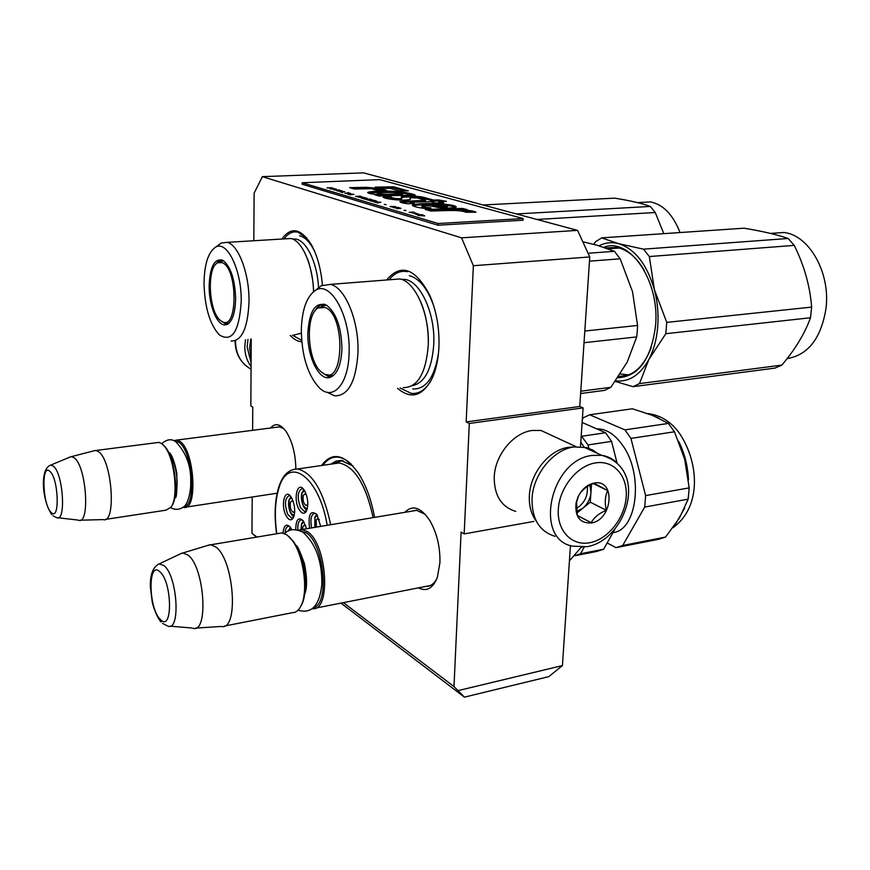 <?xml version="1.0" encoding="UTF-8"?>
<svg xmlns="http://www.w3.org/2000/svg" width="870" height="870" viewBox="0 0 870 870"><rect width="100%" height="100%" fill="white"/><g stroke="black" fill="none" stroke-linecap="round" stroke-linejoin="round"><path stroke-width="1.3" d="M252.191 497.02L251.963 533.245L256.976 537.051M343.4 602.638L453.988 686.571L461.1 532.081L464.167 533.919L533.93 521.402M473.356 265.72L461.557 237.836L262.359 176.653L363.508 172.858L577.56 230.387L589.762 256.944L473.356 265.72L466.168 421.928L469.311 423.462L464.167 533.919M262.359 176.653L254.127 193.151L253.822 240.74M252.615 430.324L252.768 407.095L250.843 405.942L251.245 339.115M295.854 468.973C295.539 453.553 292.211 440.959 285.882 431.194C280.216 423.766 275.094 422.711 270.505 428.029M404.822 512.332C412.521 504.502 420.862 507.275 429.856 520.63C436.881 532.908 440.242 546.871 439.937 562.531L437.425 577.082C433.053 588.37 426.724 591.97 418.437 587.859M321.508 465.515C332.035 451.454 344.27 453.912 358.212 472.91C365.824 484.688 371.283 499.521 374.578 517.389M386.563 279.977C400.994 263.012 415.425 268.167 429.845 295.463C436.457 310.949 439.502 327.99 438.958 346.586C438.393 359.049 436.12 369.63 432.162 378.319C422.515 396.372 410.988 399.711 397.557 388.314M301.781 341.703C297.823 341.584 293.973 339.474 290.221 335.385M281.869 239.043C291.124 226.298 301.02 228.288 311.547 245.014C317.398 255.834 321.019 269.211 322.4 285.142M256.465 537.138L251.963 533.245M340.964 603.117L464.428 697.142L453.988 686.571M570.459 545.501L562.422 665.583L458.468 690.519M469.311 423.462L583.107 407.899L580.486 446.593M583.107 407.899L579.757 406.486L466.168 421.928M589.762 256.944L579.757 406.486M577.56 230.387L461.557 237.836M283.99 428.823L279.39 426.746L276.334 427.279M425.854 586.402L426.637 586.413C430.748 586.25 434.141 583.683 436.827 578.691M412.119 511.114L416.436 510.222L425.223 514.333M330.839 464.167L335.787 461.154L341.236 460.393L352.698 465.744M562.422 665.583L548.818 676.632L464.428 697.142M284.055 238.913C288.068 233.323 292.668 231.072 297.855 232.159L306.697 237.88M301.662 340.29L292.396 335.178M322.911 465.309C327.044 459.545 331.948 456.815 337.625 457.141C342.127 457.489 346.684 459.871 351.306 464.275M389.118 279.781C394.436 273.017 400.57 270.32 407.508 271.701M431.27 380.146C425.702 389.814 419.014 394.219 411.195 393.36L400.113 388.009M173.859 440.698L176.817 440.079L179.764 441.318C194.521 449.953 198.175 510.625 183.875 507.449L183.124 507.33M174.87 441.155L178.85 442.373C192.444 450.268 196.87 506.014 184.038 506.547M171.259 506.84L171.684 506.177C179.209 496.65 175.24 458.729 165.485 447.256L162.973 444.657M156.654 442.667L158.884 442.384L161.776 443.646L164.626 446.517C174.663 458.327 178.763 497.412 171.009 507.21L166.04 510.168L105.335 519.423M93.645 450.899L96.037 450.464L98.712 451.791C112.176 460.893 116.471 523.251 103.508 519.705M69.567 457.25L71.536 456.609L74.363 457.903C86.543 466.646 90.295 525.252 78.463 520.249M298.497 530.167L302.042 529.515L307.338 531.603C326.968 543.337 331.47 611.208 312.613 608.706L312.286 608.695M300.302 530.809L306.283 532.853C323.847 543.315 329.937 603.649 313.885 607.325M300.9 606.096L301.716 604.552C308.915 590.871 304.228 555.756 293.288 541.357L288.894 536.507M278.661 533.43L281.913 532.886L287.111 535.006L292.407 540.607C303.663 555.43 308.491 591.633 301.085 605.705C298.834 610.316 295.985 612.632 292.548 612.654L224.373 626.085M207.43 545.512L210.964 544.75L215.814 547.002C233.899 559.508 239.087 629.619 221.85 626.574M180.144 553.983L182.939 552.961L188.072 555.114C204.602 567.24 208.887 633.664 192.944 628.27M581.225 547.241L569.426 560.846M251.104 362.67L247.134 346.912L247.972 339.43M251.082 366.466C246.917 360.854 244.818 354.253 244.774 346.684L245.481 339.67M597.418 453.357L592.84 450.116L586.641 447.571L573.993 446.93C553.353 449.485 532.984 474.465 532.027 498.76C531.82 519.009 539.498 531.537 555.06 536.344M589.925 542.695C607.934 539.335 624.671 518.205 626.172 497.194C627.944 476.151 613.861 459.86 595.558 462.894C577.288 465.602 559.551 487.515 558.322 509.157C556.822 530.863 571.905 546.371 589.925 542.695M591.317 522.968C612.817 519.988 615.949 478.587 594.134 483.067C587.141 484.59 581.736 489.266 577.93 497.107L576.038 503.077C574.852 516.802 579.953 523.435 591.317 522.968M591.198 522.696C594.025 517.4 599.071 513.256 606.325 510.288C604.552 502.642 605.031 496.107 607.76 490.647L593.992 483.22C586.663 486.243 581.541 490.386 578.637 495.661L576.592 502.218L577.299 515.519L591.198 522.696L577.278 515.421M607.76 490.647L593.199 483.546M606.325 510.288L590.273 502.175L591.524 484.318M576.821 513.148L590.273 502.175M576.571 511.549L582.802 508.265C587.609 504.111 590.328 498.858 590.958 492.496L589.936 485.134M587.348 486.645C588.033 496.161 584.346 503.469 576.288 508.569M250.745 339.169L249.57 347.946L251.136 358.168M515.747 511.408C501.359 506.927 494.182 495.487 494.225 477.086C494.932 455.086 513.398 432.64 532.331 430.454L540.999 430.476L553.994 436.49M536.312 521.152C531.211 514.333 528.895 505.829 529.373 495.639C530.265 472.986 549.242 449.703 568.534 447.321L573.7 446.973M303.902 521.826L301.64 524.11L301.053 529.515M302.499 529.438L302.89 526.557L304.413 525.11L305.794 525.958M317.332 515.225L314.875 517.563L314.962 527.351M316.473 527.1L316.169 520.053L317.767 518.563L319.344 519.629M291.45 497.553L289.242 499.891C288.144 508.385 289.797 513.583 294.201 515.464M294.712 511.103L293.32 512.278C290.678 510.592 289.732 507.264 290.471 502.284L291.994 500.794L293.244 501.544M290.95 528.199L288.72 530.896M304.489 490.582L302.097 492.985C300.944 501.783 302.673 507.047 307.273 508.798M307.817 504.165L306.262 505.579C303.543 503.86 302.575 500.478 303.358 495.421L304.957 493.888L306.392 494.834M297.801 529.982C297.529 523.707 298.747 520.358 301.466 519.923L302.869 520.412M295.735 529.645C295.92 519.346 298.464 516.476 303.369 521.032L306.577 528.753M293.658 517.139L291.711 518.128L287.763 514.387C284.316 504.437 284.773 498.195 289.123 495.661L290.428 496.128M286.056 515.595C280.412 505.231 284.784 487.733 290.885 496.694L291.994 498.532C295.06 505.764 295.495 512.202 293.32 517.857C291.146 521.065 288.731 520.314 286.056 515.595M306.729 510.451L304.63 511.538L300.574 507.754C297.018 497.596 297.518 491.235 302.064 488.657L303.489 489.179M298.834 508.993C292.94 498.325 297.703 480.37 304.022 489.875L305.033 491.539C308.165 498.804 308.622 505.329 306.403 511.136C304.152 514.529 301.629 513.822 298.834 508.993M289.917 526.763L288.622 526.339C286.524 526.513 285.338 528.862 285.055 533.386M291.841 529.852L290.319 527.274C286.317 523.24 283.903 525.165 283.054 533.06M316.321 513.833L314.799 513.278C311.134 514.409 310.09 519.292 311.645 527.905M320.715 526.394L316.908 514.583C310.459 509.7 308.024 514.257 309.6 528.253M327.185 525.306C319.29 476.575 288.448 454.999 279.085 487.635C275.061 500.304 274.311 515.671 276.812 533.734M333.808 463.732L339.137 462.96C354.568 466.331 365.9 484.557 373.143 517.628M332.101 463.982L341.714 460.828L352.894 465.961M580.79 442.188L584.314 447.332M617.2 547.426L658.688 539.28L665.55 537.073L679.579 517.802L688.181 499.152L689.181 487.885L684.69 459.273L674.478 431.792L668.377 423.429L624.91 429.867L589.664 414.772L632.457 408.78L653 415.588L668.377 423.429M674.478 431.792L630.935 438.415L624.91 429.867M582.084 436.218L605.563 432.738L611.556 441.373L588.022 444.951L581.214 435.826M605.563 432.738L582.117 422.472M588.022 444.951L589.186 449.572M611.556 441.373L617.026 462.883M584.172 547.089L580.529 553.744L603.649 549.209L614.796 529.362M574.994 555.723L580.529 553.744M603.649 549.209L597.016 551.395L575.146 555.691M596.787 428.899L598.071 428.877C606.749 429.204 614.796 434.489 622.213 444.755C643.93 473.574 637.427 530.417 612.969 532.614M582.313 419.644L583.27 417.752L589.664 414.772M665.55 537.073L622.713 545.479L644.703 507.058L645.627 495.596L630.935 438.415M688.181 499.152L644.703 507.058M607.173 542.945L616.004 547.665L622.713 545.479M689.181 487.885L645.627 495.596M301.324 333.21L294.017 335.026M304.206 251.593L307.61 259.238C308.393 260.108 313.809 279.411 313.515 291.722C313.102 265.774 302.129 240.479 290.874 238.5L285.458 238.826M228.212 323.803L226.091 322.857M227.722 324.118L225.689 324.118L220.512 320.562M220.719 261.326L222.524 260.163M221.991 259.923L218.5 261.043L215.488 264.589M235.65 298.693C234.954 279.357 230.724 266.601 222.97 260.413C214.542 257.868 209.931 266.438 209.126 286.11C208.92 305.946 217.522 326.522 225.624 324.88C231.811 323.074 235.15 314.342 235.65 298.693M204.026 283.696C204.754 307.512 209.877 324.597 219.381 334.95C232.029 342.66 239.293 331.448 241.207 301.324C241.773 270.385 227.092 240.033 215.706 247.102C208.224 252.017 204.33 264.219 204.026 283.696M318.54 287.72C317.289 260.424 304.337 236.52 292.929 239.196M231.061 341.051C241.882 341.127 247.863 327.979 249.016 301.585C249.462 273.789 238.38 244.459 227.07 242.36L221.252 242.991L218.25 245.22M299.606 235.748L300.955 236.151C306.012 238.086 310.579 243.176 314.657 251.43M516.421 213.955L650.314 206.44C642.016 203.384 630.13 200.622 614.677 198.153L483.046 204.983M650.314 206.44L655.251 212.508L536.931 219.468M655.251 212.508L663.81 233.66M640.885 202.427L650.358 201.916C663.136 204.406 673.01 214.618 680.014 232.551M677.306 226.059L680.057 232.551M222.1 321.639L220.143 320.247C208.528 311.014 206.603 267.123 217.75 262.729L222.144 262.642C238.119 268.167 237.858 331.492 222.1 321.639M224.427 322.433L228.962 323.205M228.255 323.771L227.385 323.053M222.579 260.195L221.883 261M326.989 392.218L334.678 395.839C348.261 396.002 356.026 381.647 357.972 352.774C359.179 321.16 345.064 287.013 330.35 284.381L399.819 278.944C415.327 281.412 429.856 314.592 428.247 345.412C425.887 373.578 417.546 387.65 403.201 387.639M399.819 278.944L391.804 279.574M580.627 393.523L604.476 390.402L610.86 387.313L627.237 362.04L636.688 336.918L637.264 331.242L637.569 325.456L584.814 331.024M610.86 387.313L580.779 391.217M636.688 336.918L584.031 342.715M637.569 325.456L632.523 291.667L620.169 258.803L614.383 251.31L597.005 245.199L582.791 241.762M620.169 258.803L589.479 261.174M614.383 251.31L588.076 253.257M332.133 376.503L328.36 375.187M331.959 376.601L328.588 376.775L321.008 371.74M321.574 306.131L324.749 304.337M324.553 304.261C320.715 304.065 317.463 306.381 314.788 311.21M341.943 349.087C341.464 327.501 336.32 312.863 326.522 305.185C315.538 301.444 309.318 310.688 307.86 332.927C307.132 355.95 318.616 380.31 329.371 377.591C336.875 375.242 341.062 365.737 341.943 349.087M301.324 329.828C301.716 355.721 307.686 375.024 319.246 387.748C332.862 401.581 348.718 384.225 349.109 352.48C350.632 315.832 330.274 279.814 315.31 290.471C306.631 296.605 301.966 309.731 301.324 329.828M412.337 385.66C424.745 383.007 431.879 369.271 433.76 344.466C435.609 311.275 418.078 276.703 401.766 279.509M330.35 284.381L321.171 285.784L317.572 288.655M628.705 374.894L620.288 374.002M612.458 248.494L616.939 247.471M409.335 275.703L411.466 276.334C420.786 280.096 428.301 290.232 433.989 306.729M438.534 352.796C434.641 377.384 426.039 389.445 412.75 388.999M593.71 244.318L595.504 241.773L601.659 237.88L744.002 228.201C762.381 231.224 777.106 234.65 788.198 238.478L794.256 245.383C804.184 265.426 809.981 285.991 811.656 307.099L810.503 317.757L665.822 333.699L648.911 359.386C653.718 350.142 656.654 339.267 657.72 326.794C658.666 314.266 657.568 301.912 654.414 289.743L666.746 322.378L665.822 333.699M810.503 317.757C804.826 333.46 795.289 349.251 781.858 365.106L774.931 368.108L632.979 386.671L615.242 381.419M648.911 359.386L639.472 383.605L632.979 386.671M648.857 359.484C640.048 375.155 628.977 382.289 615.634 380.864M599.082 245.797C605.281 242.61 611.795 241.893 618.592 243.654L643.495 249.157L649.335 256.552L654.414 289.743M618.679 243.687C635.013 248.972 646.91 264.284 654.381 289.601M644.246 270.287C636.459 257.096 627.281 249.472 616.689 247.428L605.824 247.928M611.523 248.57L615.318 247.221M618.548 376.656C632.914 376.634 643.833 366.857 651.293 347.315M623.964 375.035L627.172 375.448M617.787 377.776C638.504 376.547 651.075 359.31 655.523 326.065C660.112 281.075 629.76 236.825 603.867 247.276M601.659 237.88L618.592 243.654M788.198 238.478L643.495 249.157M794.256 245.383L649.335 256.552M811.656 307.099L666.746 322.378M781.858 365.106L639.472 383.605M770.461 233.41L783.935 232.486C809.111 235.052 830.622 272.756 826 308.448C821.139 338.289 808.176 355.014 787.1 358.625M323.879 373.796L320.791 371.544C307.034 359.81 305.098 314.451 318.224 307.904L325.173 307.501C345.803 314.875 344.085 386.215 323.879 373.796M324.51 305.283L326.043 304.913M326.402 374.633L333.275 375.688M330.73 376.221L329.621 375.416M323.422 304.881L322.607 305.772M424.69 215.782L421.667 215.629L422.7 215.194L422.113 215.02L417.828 215.456L424.69 215.934M326.957 187.876L329.447 187.931L330.828 188.344L330.045 188.79L333.732 188.496L331.426 187.681L326.957 187.876M335.178 188.79L330.698 188.986L335.178 188.964M336.331 189.138L333.808 189.91L339.626 190.106L334.058 189.791L336.32 189.366M342.28 190.889L336.657 190.66L342.269 191.335M344.792 191.628L339.778 191.683L342.78 192.575L340.855 191.802L344.792 191.628M350.229 194.793L353.927 194.336L347.337 193.934L350.229 194.793M359.44 197.294L362.649 197.142L360.115 196.163L355.547 196.37L359.44 197.294M363.616 197.436L365.085 197.631L363.616 197.436M367.194 198.251L361.202 198.055L364.715 199.1L367.183 198.61M368.63 200.165L372.654 199.969L370.011 199.089L365.422 199.306L368.63 200.165M372.915 201.438L376.949 201.242L374.285 200.35L369.674 200.568L372.915 201.438M384.366 204.352L386.149 204.711L384.366 204.352M413.902 212.062L409.161 212.313L413.902 212.269M415.806 214.248L419.231 214.346L416.273 213.498L418.633 214.205L414.859 213.585L415.806 214.248M350.719 193.553L347.978 192.575L348.848 192.999L344.803 193.183L350.719 193.553M377.58 202.927L380.766 202.264L373.969 201.851L377.58 202.927M412.108 212.9L416.099 213.237L413.761 212.541L412.108 213.139M393.381 207.375L390.989 206.494L396.274 207.267L395.306 206.571L390.086 206.538L393.414 207.212M394.088 207.832L396.187 207.723L397.786 208.202L396.448 208.528L397.101 208.724L400.929 208.365L398.221 207.43L394.088 207.832M404.137 210.225L405.985 210.594L404.137 210.225M417.578 214.814L422.842 214.705L417.578 214.814M447.843 210.54C456.598 210.279 462.633 210.855 465.95 212.247L476.031 212.215C474.161 211.084 469.572 210.333 462.253 209.964L467.288 209.637L462.503 208.43L425.256 209.42L430.791 211.018L447.843 210.54M426.789 208.659L430.976 207.93C425.919 207.397 422.907 206.723 421.939 205.896C426.115 205.353 431.346 205.853 437.599 207.43C446.549 208.343 452.759 208.224 456.239 207.06C454.858 203.395 418.709 202.373 412.402 205.048C412.858 206.494 417.654 207.702 426.789 208.659M417.687 198.034L425.593 200.241L399.906 201.633C400.363 202.46 403.049 203.178 407.965 203.787L414.316 203.471L410.314 202.514L413.576 202.155L430.944 201.731L435.652 203.047L443.7 202.895L438.784 201.535L446.375 201.351L438.719 199.948L433.499 200.067L424.897 197.686C420.797 196.12 402.897 195.13 401.287 196.87L401.668 198.273C398.612 199.524 389.107 197.588 391.076 196.794L383.365 196.663C380.494 198.708 405.181 201.623 410.564 199.219L410.064 197.664L417.687 198.034M383.811 195.837L415.305 195.152C410.857 192.857 395.48 190.541 379.82 191.226C373.524 191.269 369.467 191.694 367.651 192.477C368.238 193.521 372.208 194.238 379.537 194.608L374.926 194.869L379.037 196.054L383.811 195.837M386.639 190.41L379.885 188.507L366.477 187.333L349.718 187.67L354.427 189.04L371.262 188.692L377.787 190.552L386.639 190.41M393.49 186.789L375.166 187.159L379.972 188.507L389.847 188.311L399.537 191.008L408.313 190.867L393.49 186.789L393.457 187.779L378.461 188.083M438.078 223.503L523.164 218.555L379.69 179.622L302.184 182.743L438.078 223.503L438.012 225.21L523.077 220.208L523.164 218.555M331.426 187.681L333.134 188.638M340.583 190.486L342.008 191.106M380.038 202.058L378.156 202.808M390.739 206.277L390.684 206.821M462.503 208.43L462.448 209.507L428.671 210.399M463.862 209.855L462.448 209.507M462.253 209.964L462.209 211.04L473.095 212.226M427.431 208.55L421.928 206.973M455.565 207.441C449.148 204.178 420.83 203.83 412.728 205.853M425.593 200.241L425.56 201.285L400.722 202.318M383.583 196.435L383.561 197.185M410.346 199.415L410.053 197.936M391.054 197.62L384.007 197.479M401.635 199.176L401.635 199.306C398.786 200.589 389.26 198.686 391.065 197.827L391.065 197.022M424.897 197.686L424.854 198.708C420.623 197.229 405.115 196.228 401.472 197.664M433.499 200.067L433.467 201.111L424.854 198.708M438.719 199.948L438.676 200.981L433.467 201.111M441.34 201.47L438.676 200.981M438.784 201.535L438.741 202.579L440.133 202.971M379.537 194.608L379.516 195.63L377.885 195.728M379.82 191.226L379.788 192.237L368.38 193.086M412.043 195.217C405.518 192.933 394.762 191.933 379.788 192.237M383.224 190.465L371.577 188.779M379.885 188.507L379.853 189.508M366.477 187.333L366.455 188.333L352.948 188.605M370.696 188.703L366.455 188.333M404.844 190.921L393.457 187.779M438.012 225.21L302.162 184.233L302.184 182.743M447.202 207.267L447.191 207.451C441.721 207.821 436.86 207.375 432.618 206.136L432.651 205.081C439.687 204.831 444.57 205.255 447.3 206.331L447.234 206.397C441.721 206.745 436.86 206.31 432.651 205.081L432.618 206.136M402.614 193.912L390.238 194.184C384.04 194.401 379.69 194.075 377.188 193.216C381.201 192.129 399.189 192.15 402.614 193.912L402.582 194.923L379.527 194.913M377.689 194.499L377.188 193.216M333.134 188.388L330.013 188.105M330.013 187.909L331.437 187.844M341.584 191.204L340.137 191.411M338.354 191.063L337.69 191.063M337.397 190.682L340.616 190.628M349.816 194.141L353.198 194.249L349.816 194.271M361.931 197.001L356.656 196.5L360.06 196.348L361.931 197.272M363.725 198.262L367.151 198.382L363.725 198.403M371.881 199.948L366.531 199.437L369.957 199.273L371.881 200.22M376.177 201.22L370.794 200.698L374.23 200.535L376.166 201.492M416.915 214.292L414.838 213.792L417.817 214.281L416.904 214.553M378.167 202.547L376.536 202.199M376.536 202.068L380.005 202.177M396.785 207.691L400.265 208.234L396.785 207.897M390.238 194.184L390.206 195.206M170.063 455.706C176.175 462.666 179.307 485.493 175.316 493.899M53.124 515.856L56.517 517.563C66.272 523.283 63.369 473.791 53.418 466.179L50.754 465.091L49.655 465.537M49.862 471.344C41.118 462.557 42.532 504.948 51.156 512.419C60.019 522.25 58.725 478.456 49.862 471.344M299.4 553.157C304.652 563.695 306.577 574.852 305.185 586.641M162.581 623.388L167.486 625.943C180.808 632.794 177.719 576.277 164.06 565.63L159.253 563.869L157.861 564.5M159.895 571.797C147.661 559.693 148.346 608.793 160.428 619.494C172.825 633.034 172.401 582.052 159.895 571.797M251.071 369.195C240.74 363.323 235.552 353.796 235.52 340.627M616.786 462.655C612.545 458.653 607.521 456.206 601.692 455.314L592.307 455.412C549.981 459.621 533.364 539.813 572.851 546.186L587.174 546.686M330.676 524.73C323.466 491.104 312.417 472.53 297.529 468.984L293.092 469.485M678.687 441.34C684.592 453.183 687.865 466.048 688.496 479.925M684.723 508.004L675.577 524.034M648.879 413.989L659.112 418.285M408.367 200.676L408.334 201.72M447.234 206.397L447.191 207.451M429.726 585.804L426.637 586.413M279.922 426.811L176.817 440.079M277.128 493.214L185.908 507.134M169.389 452.748L168.813 452.824M165.485 447.256L164.626 446.517M158.884 442.384L96.037 450.464M71.536 456.609L95.515 450.41M80.236 520.206L102.986 519.607M51.874 514.659C42.239 501.294 39.433 468.723 50.754 465.091L71.025 456.641M58.062 517.748L77.941 520.075M417.121 510.277L302.042 529.515M430.443 585.499L315.397 608.152M293.288 541.357L292.407 540.607M301.716 604.552L301.085 605.705M281.913 532.886L210.964 544.75M182.939 552.961L210.029 544.729M195.532 628.107L220.904 626.476M161.157 622.017C158.275 619.668 153.348 608.119 152.185 601.659L150.325 586.5C150.173 574.2 153.142 566.664 159.253 563.869L182.047 553.092M169.878 626.139L191.998 628.01M245.34 365.226C238.521 358.897 235.117 350.751 235.128 340.768M583.302 446.865L601.692 455.314C649.629 468.854 626.335 539.259 587.87 546.556M576.592 502.218L576.038 503.077M540.999 430.476L576.038 446.68M296.159 545.599C297.214 545.153 299.976 551.199 304.467 563.749C307.251 578.126 307.273 588.381 304.543 594.514M298.073 610.185C311.688 614.198 319.605 605.596 321.846 584.368C322.139 560.922 315.734 543.467 302.608 532.005C294.473 528.481 288.535 529.025 284.784 533.636M170.074 453.085C169.302 453.107 173.119 454.586 176.784 473.052C177.262 491.332 176.588 499.532 174.761 497.64M170.65 507.71C175.218 510.092 179.568 509.809 183.69 506.862C188.203 503.915 191.074 490.647 190.704 482.339C191.28 466.168 186.224 452.563 175.555 441.525C171.238 438.61 166.648 439.328 161.798 443.656M303.402 521.087L301.596 523.588M301.575 523.642L300.966 529.525M316.789 514.42L314.831 517.03M314.81 517.095L314.864 527.372M290.993 496.846L289.21 499.402M289.188 499.445C286.915 506.035 291.276 516.932 293.973 516.269M290.493 527.514L288.829 529.906M288.818 529.96L288.525 530.994M303.989 489.821L302.053 492.485M302.031 492.54C299.682 499.271 304.098 510.331 307.012 509.668M292.537 517.998L291.711 518.128M305.511 511.397L304.63 511.538M339.137 462.96L297.529 468.984C289.058 469.093 282.88 474.911 278.987 486.439M278.944 486.569C274.822 499.684 274.039 515.41 276.606 533.767M343.03 460.632L341.714 460.828M582.106 547.219L581.127 547.415M597.07 429.019L598.071 428.877M647.639 413.544C660.025 415.023 670.411 421.287 678.774 432.336C698.447 460.426 702.819 506.155 672.934 527.742M225.689 324.118L228.07 323.901M227.429 324.173L225.624 324.88M227.07 242.36L290.874 238.5M215.706 247.102L221.252 242.991M650.358 201.916L637.482 202.612M217.75 262.729L223.47 260.717M420.297 300.857C425.593 313.059 428.268 326.794 428.323 342.073M608.26 248.798L619.244 248.004M328.588 376.775L331.633 376.427M331.329 376.753L329.371 377.591M315.31 290.471L321.171 285.784M618.668 376.482L626.933 375.438M783.935 232.486L770.581 233.432M318.224 307.904L326.293 305.055M421.896 206.962L421.939 205.896M401.635 199.306L401.668 198.273M410.281 203.569L410.314 202.514M447.3 206.331L447.256 207.397"/></g></svg>
